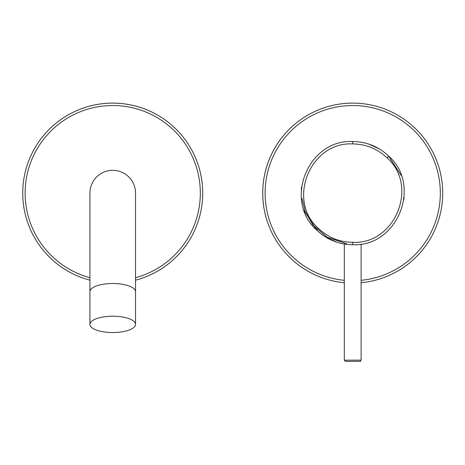 <?xml version="1.0" encoding="UTF-8"?>
<svg xmlns="http://www.w3.org/2000/svg" width="465" height="465" viewBox="0 0 465 465"><rect width="100%" height="100%" fill="white"/><g stroke="black" fill="none" stroke-linecap="round" stroke-linejoin="round"><path stroke-width="0.7" d="M89.931 280.186A89.995 89.995 0 0 1 33.747 149.974A89.995 89.995 0 0 1 202.06 204.071A89.995 89.995 0 0 1 135.53 280.186M89.931 291.671L89.931 193.12A22.797 22.797 0 0 1 112.728 170.324A22.797 22.797 0 0 1 135.53 193.12L135.53 324.372A22.797 8.172 -0 0 1 112.728 332.545A22.797 8.172 -0 0 1 89.931 324.372L89.931 291.671A22.797 8.172 -0 0 1 112.728 283.505A22.797 8.172 -0 0 1 135.53 291.671M89.931 324.372A22.797 8.172 -0 0 1 112.728 316.206A22.797 8.172 -0 0 1 135.53 324.372M344.321 282.726A89.995 89.995 0 0 1 339.566 104.09A89.995 89.995 0 0 1 441.75 179.972A89.995 89.995 0 0 1 361.119 282.726M401.196 175.445L388.682 156.124C378.591 146.585 366.606 141.72 352.72 141.523L352.325 141.529M379.539 149.044L368.652 144.045M356.202 141.645L352.72 141.523C308.196 139.111 283.15 200.822 316.758 230.123C326.849 239.661 338.834 244.526 352.72 244.718C397.244 247.136 422.29 185.425 388.682 156.124L387.008 157.844C377.388 148.748 365.955 144.109 352.72 143.923C310.265 141.622 286.382 200.462 318.426 228.402C328.052 237.499 339.479 242.137 352.72 242.323C395.174 244.619 419.058 185.779 387.008 157.844M403.951 199.264L404.12 197.66M301.489 186.977L301.274 189.197M304.244 210.796L316.752 230.123L318.426 228.402M325.901 237.202L336.788 242.201M346.681 243.759L327.058 237.197L312.91 224.996L305.023 211.162L301.994 198.398M344.321 244.032L344.321 360.154L345.233 361.322L352.72 361.357C362.991 361.224 359.532 361.915 361.119 360.154L361.119 244.032M89.931 277.698A87.594 87.594 0 0 1 35.857 151.125A87.594 87.594 0 0 1 199.712 203.467A87.594 87.594 0 0 1 135.53 277.698M69.581 272.101A89.995 89.995 0 0 1 33.747 149.974A89.995 89.995 0 0 1 155.874 114.146M344.321 280.314A87.594 87.594 0 0 1 339.921 106.468A87.594 87.594 0 0 1 439.379 180.321A87.594 87.594 0 0 1 361.119 280.314M263.69 206.274A89.995 89.995 0 0 1 339.566 104.09A89.995 89.995 0 0 1 441.75 179.972M352.72 141.523L352.72 143.923M352.72 244.718L352.72 242.323M344.321 360.154L361.119 360.154"/></g></svg>
